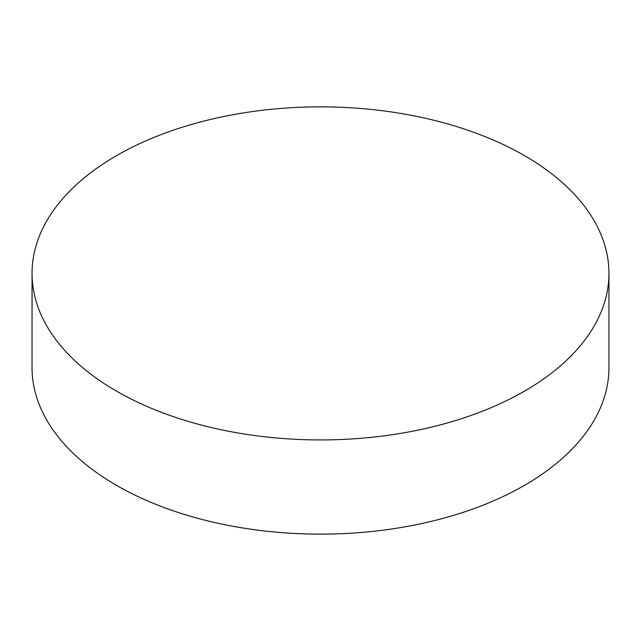 <?xml version="1.0" encoding="UTF-8"?>
<svg xmlns="http://www.w3.org/2000/svg" width="641" height="641" viewBox="0 0 641 641"><rect width="100%" height="100%" fill="white"/><g stroke="black" fill="none" stroke-linecap="round" stroke-linejoin="round"><path stroke-width="0.96" d="M116.534 391.154A288.45 166.532 0 0 0 430.888 427.251A288.45 166.532 0 0 0 608.95 273.395A288.45 166.532 0 0 0 524.466 155.635A288.45 166.532 0 0 0 210.112 119.538A288.45 166.532 0 0 0 32.05 273.395A288.45 166.532 0 0 0 116.534 391.154M32.05 273.395L32.05 367.605A288.45 166.532 0 0 0 116.534 485.365A288.45 166.532 0 0 0 430.888 521.462A288.45 166.532 0 0 0 608.95 367.605L608.95 273.395"/></g></svg>
